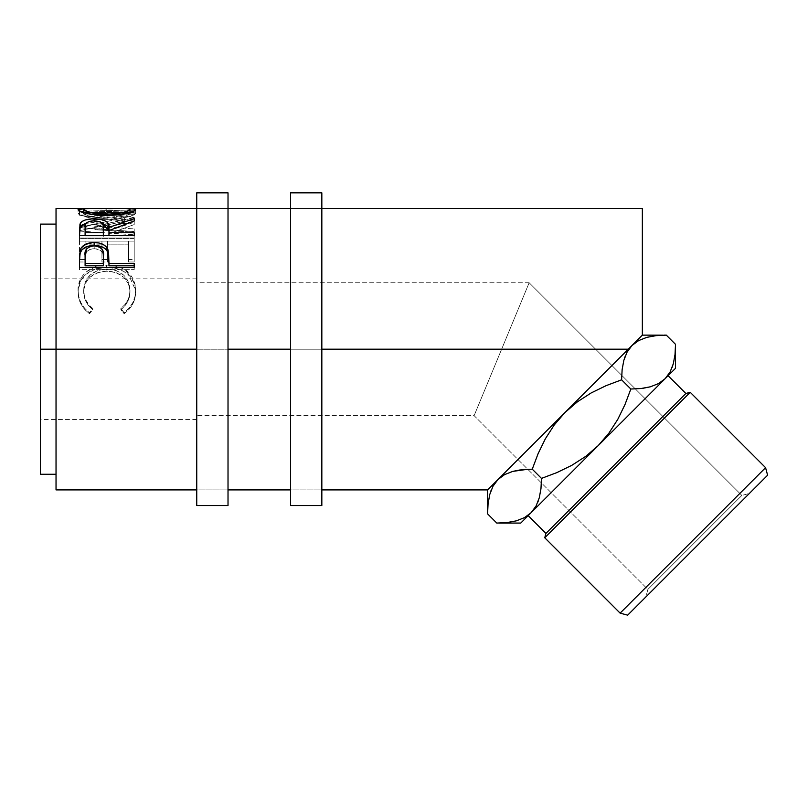 <?xml version="1.0" encoding="UTF-8"?>
<svg xmlns="http://www.w3.org/2000/svg" width="808" height="808" viewBox="0 0 808 808"><rect width="100%" height="100%" fill="white"/><g stroke="black" fill="none" stroke-linecap="round" stroke-linejoin="round"><path stroke-width="0.61" stroke-dasharray="4.04 3.03" d="M228.018 208.474L228.018 489.911L196.748 489.911L196.748 208.474L228.018 208.474L196.748 208.474L196.748 489.911L228.018 489.911L228.018 208.474L228.018 211.181L228.018 208.474L196.748 208.474L196.748 219.19L196.748 192.839L196.748 505.545L196.748 208.474M228.018 192.839L228.018 505.545L228.018 219.19L228.018 349.197L196.748 349.197L196.748 419.554L196.748 349.197L40.4 349.197L228.018 349.197L228.018 192.839M228.018 489.911L228.018 487.204L228.018 489.911L196.748 489.911M321.837 208.474L321.837 489.911L290.567 489.911L290.567 208.474L321.837 208.474L290.567 208.474L290.567 489.911L321.837 489.911L321.837 208.474L321.837 211.181L321.837 208.474L290.567 208.474L290.567 219.19L290.567 192.839L290.567 505.545L290.567 208.474M321.837 192.839L321.837 505.545L321.837 219.19L321.837 349.197L290.567 349.197L321.837 349.197L321.837 192.839M321.837 489.911L321.837 487.204L321.837 489.911L290.567 489.911M647.885 589.416L741.855 495.435L749.41 493.415L645.855 596.96L647.885 589.416L474.114 415.645L196.748 415.645L196.748 282.75L529.159 282.75L474.114 415.645L529.159 282.75L741.855 495.435L647.885 589.416L741.855 495.435L529.159 282.75L474.114 415.645L647.885 589.416L645.855 596.96L767.6 475.225L627.665 615.161L749.41 493.415L741.855 495.435L647.885 589.416M40.4 349.197L40.4 224.109L40.4 419.554L40.4 349.197L196.748 349.197L40.4 349.197L40.4 278.841L40.4 474.276L40.4 349.197M668.095 375.72L528.169 515.655L668.095 375.72L598.132 445.693L608.838 433.27L617.807 419.312L625.038 404.454L630.836 389.032L635.361 388.941L630.836 389.032L621.615 379.81L630.836 389.032L625.038 404.454L617.807 419.312L608.838 433.27L598.132 445.693L675.518 368.296L529.513 514.312L668.095 375.72M56.035 349.197L56.035 208.474L56.035 349.197L628.291 349.197L56.035 349.197L56.035 474.276L56.035 224.109L56.035 489.911L56.035 349.197M642.35 208.474L642.35 335.128L494.789 482.699L564.984 412.504L554.167 425.069L545.309 438.875L538.088 453.712L532.26 469.175L527.735 469.266L532.26 469.175L541.481 478.397L532.26 469.175L538.088 453.712L545.309 438.875L554.167 425.069L564.964 412.524L526.675 450.803L575.064 402.424L497.869 479.619L642.35 335.128L575.064 402.424L642.35 335.128L642.35 208.474M88.173 311.676L89.526 312.696L92.819 308.565L88.85 304.727L85.941 300.162L84.234 295.142L83.79 287.88L85.335 281.81L90.193 274.962L97.778 270.458L106.908 268.993L116.089 270.478L123.675 275.084L128.512 282.022L129.997 290.304L129.442 295.375L127.684 300.283L124.745 304.747L120.877 308.565L124.139 312.696L129.098 308.161L132.764 302.667L134.946 296.587L135.613 290.335L135.098 284.658L133.391 279.315L130.33 274.569L126.048 270.67L121.735 268.145L116.938 266.347L109.181 265.095L100.849 265.418L95.374 266.741L86.062 272.084L82.547 275.851L79.992 280.285L78.538 285.153L78.123 291.839L78.75 296.546L80.891 302.647L84.537 308.171L88.173 311.676M128.603 244.137L107.555 244.137L107.555 261.984L101.939 261.984L101.939 244.137L85.103 244.137L85.103 261.984L79.487 261.984L79.487 238.057L79.487 241.137L134.209 241.137L79.487 241.137L79.487 238.057L134.209 238.057L134.209 261.984L128.603 261.984L128.603 241.127L128.603 244.137L128.603 241.127L107.555 241.127L107.555 261.984L107.555 259.499L101.939 259.499L101.939 261.984L101.939 241.127L101.939 244.137L101.939 241.127L85.103 241.127L85.103 261.984L85.103 259.499L79.487 259.499L79.487 261.984L85.103 261.984L85.103 241.127L85.103 244.137L101.939 244.137L101.939 261.984L107.555 261.984L107.555 241.127L107.555 244.137L128.603 244.137L128.603 261.984L134.209 261.984L134.209 238.057L79.487 238.057L79.487 259.499L85.103 259.499L85.103 241.127L101.939 241.127L101.939 259.499L107.555 259.499L107.555 241.127L128.603 241.127L128.603 259.499L134.209 259.499L134.209 238.057L134.209 261.984L134.209 259.499L128.603 259.499L128.603 261.984L128.603 259.499M94.839 226.26L134.209 217.493L94.748 211.837L134.209 210.797L134.209 209.989L79.487 211.231L124.392 217.675L79.487 227.704L134.209 231.532L134.209 228.896L94.839 226.26L94.839 229.674L134.209 221.533L134.209 217.493L134.209 221.15L94.748 215.655L94.748 211.837L134.209 217.493L134.209 221.533L134.209 217.887L94.839 226.26L134.209 228.896L134.209 232.239L94.839 229.674L94.839 226.26M86.305 208.525L127.23 208.535M624.968 356.793L624.382 358.489M666.297 335.128L656.157 335.633L646.905 337.33L638.744 340.511L631.987 345.501L564.964 412.524L577.467 401.758L591.274 392.89L606.172 385.628L621.615 379.81L622.12 369.65L623.847 360.297L622.12 369.65L621.615 379.81L606.172 385.628L591.274 392.89L577.467 401.758L564.964 412.524L642.35 335.128M640.976 388.527L642.875 388.305M658.399 383.649L665.156 378.669L658.399 383.649M670.105 371.963L672.761 365.671M673.296 363.863L675.013 354.51L675.518 344.349L675.013 354.51L673.296 363.863M638.623 340.582L646.794 337.36M524.473 517.635L516.312 520.857M490.86 491.022L491.163 490.214M489.799 494.344L488.082 503.697L487.577 513.858L488.082 503.697L489.799 494.344M496.799 523.079L506.939 522.574L516.201 520.887L524.352 517.696L531.109 512.706L598.132 445.693L520.746 523.079L531.109 512.706L524.352 517.696L516.201 520.887L506.939 522.574M538.128 501.414L537.896 502.041M539.249 497.91L540.976 488.557L541.481 478.397L556.954 472.569L571.751 465.358L585.669 456.429L598.132 445.693L585.669 456.429L571.751 465.358L556.954 472.569L541.481 478.397L540.976 488.557L539.249 497.91M522.12 469.68L520.221 469.913M512.797 471.387L508.727 472.72M504.697 474.559L497.94 479.548L487.577 489.911L503.636 473.852L487.577 489.911L497.94 479.548L504.697 474.559M127.159 271.508L135.613 290.335L135.613 291.961L135.613 290.335C135.623 299.324 131.795 306.777 124.139 312.696L124.139 313.706L124.139 312.696L120.877 308.565L120.877 309.686L120.877 308.565C126.886 303.596 129.926 297.506 129.997 290.304L129.997 291.94L129.997 290.304C129.189 277.134 121.493 270.034 106.908 268.993L106.908 271.225L106.908 268.993C92.455 269.993 84.719 276.993 83.699 289.991L83.699 291.637C84.719 279.002 92.455 272.195 106.908 271.225C121.483 272.215 129.179 279.124 129.997 291.94C129.926 298.95 126.886 304.869 120.877 309.686L124.139 313.706C131.795 307.949 135.623 300.707 135.613 291.961C135.805 284.042 132.613 277.679 126.048 272.851C120.422 269.104 113.918 267.266 106.535 267.347C90.86 266.791 77.285 278.073 78.083 291.91C78.043 300.717 81.861 307.979 89.526 313.706L92.819 309.686L92.819 308.565L92.819 309.686C86.709 304.818 83.668 298.809 83.699 291.637L83.699 289.991C83.689 297.384 86.729 303.576 92.819 308.565L89.526 312.696C81.85 306.788 78.033 299.314 78.083 290.274C77.225 276.144 90.88 264.408 106.535 265.014C113.908 264.923 120.412 266.812 126.048 270.67L126.048 272.851L126.048 270.67M106.535 267.347L106.535 265.014L106.535 267.347L116.938 268.65L123.957 271.538L130.33 276.639L134.279 283.426L135.593 290.567L134.946 298.051L132.764 303.959L129.098 309.302L124.139 313.706L120.877 309.686L124.745 305.979L127.684 301.647L129.442 296.869L129.916 289.86L128.512 283.891L123.675 277.144L116.089 272.67L111.595 271.569L104.565 271.306L97.778 272.649L90.193 277.023L86.274 281.861L83.79 289.587L84.234 296.647L85.941 301.525L88.85 305.959L92.819 309.686L89.526 313.706L89.526 312.696L89.526 313.706L84.537 309.312L80.891 303.939L78.75 298.011L78.083 290.274L80.992 280.235L86.062 274.225L95.374 269.024L106.535 267.347M134.209 232.239L134.209 228.896L134.209 234.795L134.209 231.532L79.487 227.704L79.487 231.078L134.209 234.795L79.487 231.078L79.487 227.341L79.487 231.078L79.487 227.341L124.392 217.675L124.392 221.331L79.487 230.724L124.392 221.331L124.392 217.675L79.487 211.373L79.487 215.201L124.392 221.331L79.487 215.201L79.487 211.231L79.487 215.201L79.487 211.231L134.209 209.989L134.209 213.857L79.487 215.059L134.209 213.857L134.209 214.645L134.209 209.989L134.209 214.645L134.209 210.797L94.748 211.837L94.748 215.655L134.209 214.645L94.748 215.655L134.209 221.15L94.839 229.674L134.209 232.239M126.816 208.545L106.828 209.009L106.828 212.908L130.371 212.383M123.483 212.383L128.351 212.585L129.997 213.342L128.391 214.655L123.452 216.211L111.635 217.867L100.212 217.716L87.597 215.443L83.8 213.625L85.406 212.585L130.542 212.383L135.613 213.322L135.613 209.444L135.613 213.322C134.118 216.261 124.614 218.291 107.09 219.412L107.09 215.706L107.09 219.412C89.516 218.362 79.84 216.342 78.083 213.373L78.083 209.494L78.083 213.373L83.275 212.383L78.204 213.07L80.285 215.069L91.041 218.059L104.272 219.382L118.109 218.776L127.371 217.049L133.593 214.989L135.613 213.322L133.532 212.484L106.828 212.908L106.828 209.009L86.931 208.545M83.305 212.383L106.828 212.908L90.274 212.383M83.699 209.464C84.84 208.424 92.546 208.161 106.818 208.666L106.818 212.575L90.264 212.383L83.699 213.342C84.971 215.645 92.768 217.19 107.07 217.988L107.07 215.706L107.07 217.988C121.23 217.17 128.876 215.625 129.997 213.342L129.997 212.524L129.997 213.342L123.533 212.383L106.818 212.575L106.818 208.666C121.21 208.161 128.937 208.424 129.997 209.464M83.699 213.342L83.699 212.524L83.699 213.342M79.487 229.472L79.487 232.795L79.487 229.472M85.951 223.382L94.122 222.493L94.122 220.806L94.122 222.493L102.454 223.402L92.92 222.503L85.163 223.614M108.959 230.785L134.209 222.24L134.209 218.604L134.209 222.24L108.959 230.785M134.209 220.988L134.209 224.553L134.209 222.24L134.209 224.553L108.959 233.855L108.959 230.563L108.959 233.855L134.209 224.553L134.209 220.988M108.959 235.583L108.959 233.855L108.959 235.987L134.209 235.987L134.209 232.754L134.209 235.987L108.959 235.583M79.487 232.795L79.487 238.734L134.209 238.734L134.209 235.583L134.209 238.734L134.209 235.987L134.209 238.734L79.487 238.734L79.487 235.583M92.92 224.402L100.626 225.543L102.788 227.412L103.414 230.805C104.404 227.058 101.303 224.917 94.112 224.371L94.112 220.806L94.112 224.371C87.092 224.907 84.093 227.018 85.103 230.694L86.416 226.381L92.92 224.402M85.103 235.987L85.103 227.3L85.103 235.987L103.343 235.987L85.103 235.987M108.959 262.812L108.959 265.802L108.959 262.812M134.209 265.802L134.209 269.63L134.209 267.357L134.209 269.63L79.487 269.63L79.487 258.873M134.209 267.357L134.209 269.63L79.487 269.63L79.487 261.388M79.921 253.985L79.77 255.035M93.011 248.753L96.576 248.904L100.657 250.561L102.838 253.48L103.464 258.611C104.424 252.944 101.333 249.642 94.193 248.692L94.193 245.824L94.193 248.692C87.183 249.601 84.153 252.803 85.103 258.297L86.486 251.793L89.708 249.521L93.011 248.753M85.103 265.802L85.103 255.702L85.103 265.802M123.483 208.474L90.274 208.474M544.754 537.764L690.214 392.304L544.754 537.764M765.58 467.67L620.12 613.131L765.58 467.67M685.851 393.476L545.915 533.411L685.851 393.476M529.159 282.75L196.748 282.75L196.748 415.645L474.114 415.645L529.159 282.75M196.748 349.197L196.748 278.841L196.748 349.197M196.748 415.645L196.748 362.156L196.748 415.645M670.115 371.963L672.246 367.185M498.94 523.059L499.92 523.039M512.807 471.387L509.04 472.599M656.157 335.633L646.905 337.33L638.744 340.511L631.987 345.501M664.156 335.148L663.176 335.179M196.748 419.554L40.4 419.554M196.748 278.841L40.4 278.841"/><path stroke-width="1.21" d="M196.748 505.545L228.018 505.545L228.018 192.839L196.748 192.839L196.748 505.545L196.748 349.197L56.035 349.197L196.748 349.197L196.748 192.839L228.018 192.839L228.018 349.197L290.567 349.197L290.567 505.545L321.837 505.545L321.837 192.839L290.567 192.839L290.567 505.545L321.837 505.545L321.837 192.839L290.567 192.839L290.567 349.197L228.018 349.197L228.018 505.545L196.748 505.545M642.875 388.305L650.349 386.81L658.51 383.588L665.156 378.669L670.074 372.023L665.156 378.669L598.132 445.693L675.518 368.296L675.518 344.349L675.023 354.49L673.327 363.751L670.135 371.912L665.156 378.669L658.51 383.588L650.349 386.81L640.996 388.527L630.836 389.032L625.008 404.515L617.807 419.312L608.868 433.219L598.132 445.693L585.709 456.389L571.751 465.368L556.894 472.589L541.481 478.397L540.976 488.537L539.279 497.799L536.098 505.949L531.109 512.706L524.473 517.635L516.312 520.857L506.959 522.574L496.799 523.079L487.577 513.858L488.082 503.717L489.769 494.456L492.961 486.305L497.94 479.548L487.577 489.911L487.577 513.858L488.082 503.717L489.769 494.456L492.961 486.305L497.94 479.548L504.586 474.619L512.747 471.397L522.099 469.68L532.26 469.175L538.077 453.732L545.329 438.835L554.197 425.028L564.964 412.524L577.518 401.717L591.315 392.86L606.151 385.638L621.615 379.81L622.12 369.67L623.816 360.408L626.998 352.258L631.987 345.501L627.028 352.197L631.987 345.501L638.623 340.582L646.794 337.36L656.136 335.633L666.297 335.128L675.518 344.349L675.023 354.49L673.327 363.751L670.135 371.912L665.156 378.669L675.518 368.296L675.518 344.349L666.297 335.128L664.156 335.148M620.12 613.131L627.665 615.161L767.6 475.225L765.58 467.67L620.12 613.131L765.58 467.67L690.214 392.304L685.851 393.476L545.915 533.411L544.754 537.764L690.214 392.304L544.754 537.764L620.12 613.131L544.754 537.764L545.915 533.411L685.851 393.476L668.095 375.72L685.851 393.476L690.214 392.304L765.58 467.67L767.6 475.225L627.665 615.161L620.12 613.131M516.312 520.857L506.959 522.574L496.799 523.079L487.577 513.858L487.577 489.911L497.94 479.548L493.021 486.184L497.94 479.548L538.108 439.37L497.94 479.548L504.586 474.619L512.747 471.397L527.735 469.266L512.797 471.387M528.169 515.655L545.915 533.411L528.169 515.655M56.035 489.911L56.035 208.474L56.035 349.197L40.4 349.197L40.4 224.109L40.4 349.197L56.035 349.197L56.035 489.911L196.748 489.911M642.35 208.474L642.35 335.128L538.108 439.37L628.291 349.197L321.837 349.197L628.291 349.197L642.35 335.128L642.35 208.474L321.837 208.474M78.214 209.858L78.558 208.918L80.083 208.595L86.931 208.545L78.083 209.494C79.851 212.554 89.516 214.625 107.09 215.706L91.041 214.312L80.285 211.231L78.214 209.858M109.908 215.665L107.09 215.706C124.604 214.554 134.118 212.464 135.613 209.444L133.593 211.161L127.371 213.272L109.908 215.665M135.492 209.141L126.816 208.545L135.492 209.141M134.209 235.583L79.487 235.583L79.962 224.139L82.012 221.493L85.163 220.018L91.718 218.928L100.838 219.443L105.949 221.271L107.504 222.594L108.959 227.401L134.209 218.604L134.209 220.988L108.959 230.563L108.959 232.754L134.209 232.754L134.209 235.583L134.209 232.754L108.959 232.754L108.959 235.583L108.959 230.563L134.209 220.988L134.209 218.604L108.959 227.401C109.666 222.089 104.727 219.251 94.122 218.867C86.809 218.897 82.184 220.422 80.234 223.422L79.487 235.583L134.209 235.583M79.487 261.388L80.073 253.207L82.153 249.531L87.335 246.47L95.536 245.551L103.161 247.339L106.292 249.722L108.06 252.752L108.959 262.812L108.06 249.995C106.09 245.077 101.465 242.592 94.162 242.562L94.162 245.521L94.162 242.562C87.032 242.612 82.416 244.986 80.305 249.682L79.487 258.873L80.305 252.45C82.416 247.884 87.032 245.571 94.162 245.521C101.505 245.571 106.131 247.985 108.06 252.752L108.959 263.418L134.209 263.418L134.209 267.357L79.487 267.357L79.618 254.066L81.052 248.117L85.335 244.359L92.991 242.582L98.919 242.976L103.161 244.43L106.292 246.884L108.575 252.419L108.959 263.418L134.209 263.418L134.209 267.357L134.209 265.802L108.959 265.802L134.209 265.802M624.382 358.489L624.968 356.793M672.761 365.671L672.246 367.185M640.996 388.527L630.836 389.032L621.615 379.81L630.836 389.032L625.008 404.515L617.807 419.312L608.868 433.219L598.132 445.693L531.109 512.706L536.068 506.01L531.109 512.706L520.746 523.079L531.109 512.706L524.473 517.635M541.481 478.397L532.26 469.175L541.481 478.397L540.976 488.537L539.279 497.799L536.098 505.949L531.109 512.706L598.132 445.693L585.709 456.389L571.751 465.368L556.894 472.589L541.481 478.397M491.163 490.214L490.86 491.022M537.896 502.041L538.128 501.414M40.4 474.276L40.4 349.197L40.4 474.276L56.035 474.276M126.048 270.67L127.159 271.508M128.603 259.499L128.603 244.137M107.07 214.231L107.07 215.706L107.07 214.231C92.779 213.423 84.981 211.827 83.699 209.464L83.699 213.342L83.699 209.464L87.597 211.615L93.425 213.07L107.07 214.231L116.019 213.746L123.452 212.403L128.391 210.807L129.997 209.464C128.886 211.807 121.24 213.393 107.07 214.231M129.997 213.342L129.997 209.464L129.997 213.342M129.947 209.252L126.29 208.514L90.072 208.474L85.406 208.686L83.699 209.464M79.487 232.795L80.234 223.422L80.234 226.917L85.951 223.382L82.012 225.038L80.234 226.917L79.487 235.583M94.122 220.806L94.122 218.867L94.122 220.806C101.313 221.392 104.424 223.594 103.414 227.422L103.343 235.987L103.414 227.422L103.343 235.987L103.343 232.754L85.103 232.754L85.103 235.583L85.103 232.754L103.343 232.754L103.182 225.048L100.626 222.008L92.92 220.837L89.577 221.352L86.416 222.877L85.305 224.988L85.103 232.754L85.103 227.3C84.072 223.543 87.072 221.372 94.112 220.806M102.454 223.402L108.959 230.785L108.959 227.401L108.959 230.785L107.504 226.109L102.454 223.402M108.959 263.418L108.959 265.802L108.959 263.418M79.487 258.873L79.487 267.357L134.209 267.357M103.343 265.802L85.103 265.802L103.343 265.802L103.464 258.611L103.343 265.802M103.464 255.995L103.464 258.59L103.232 252.46L102.02 249.137L98.788 246.692L94.193 245.824L89.708 246.672L86.486 249.005L85.103 255.702C84.143 250.076 87.173 246.783 94.193 245.824C101.333 246.834 104.424 250.227 103.464 256.025L103.464 258.56M103.464 256.025L103.343 263.418L85.103 263.418L85.103 265.802L85.103 263.418L103.343 263.418L103.464 256.025M85.103 255.702L85.103 263.418L85.103 255.702M674.933 355.237L675.013 354.51M540.895 489.224L540.966 488.567M520.746 523.079L498.94 523.059M499.92 523.039L506.939 522.574M520.221 469.913L512.807 471.387M488.163 502.97L488.082 503.697M522.099 469.68L532.26 469.175L538.077 453.732L545.329 438.835L554.197 425.028L564.964 412.524L577.518 401.717L591.315 392.86L606.151 385.638L621.615 379.81L622.12 369.67L623.816 360.408L626.998 352.258L631.987 345.501L638.623 340.582M663.176 335.179L642.35 335.128L631.987 345.501M646.794 337.36L656.136 335.633M622.2 368.993L622.13 369.64M40.4 224.109L56.035 224.109M290.567 208.474L228.018 208.474M196.748 208.474L130.714 208.474M56.035 208.474L83.143 208.474M228.018 489.911L290.567 489.911M321.837 489.911L487.577 489.911M103.414 227.412L103.414 230.795"/></g></svg>
